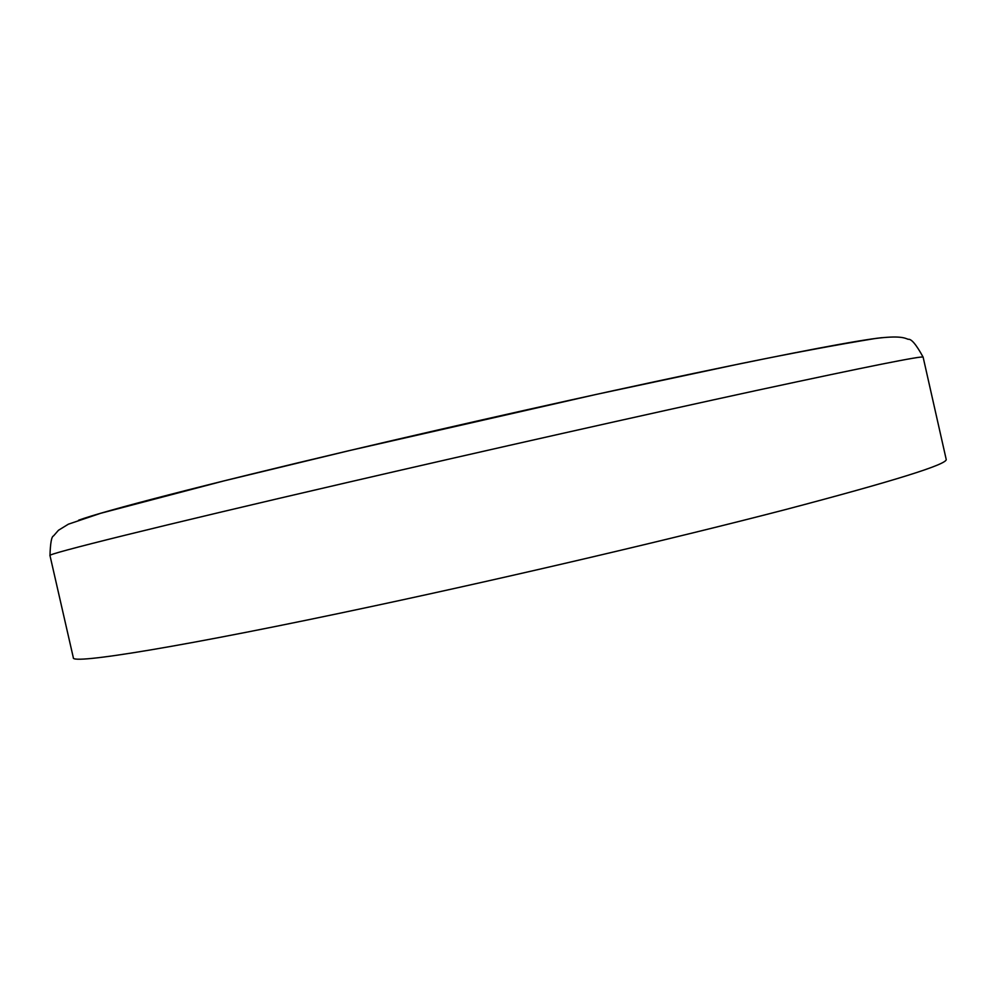 <?xml version="1.0" encoding="UTF-8"?>
<svg xmlns="http://www.w3.org/2000/svg" width="996" height="996" viewBox="0 0 996 996"><rect width="100%" height="100%" fill="white"/><g stroke="black" fill="none" stroke-linecap="round" stroke-linejoin="round"><path stroke-width="1.49" d="M923.13 357.166L946.2 459.393C947.731 464.236 893.773 481.068 784.325 509.877C674.827 538.301 513.637 576.149 374.807 605.817C183.027 646.865 70.604 664.818 73.331 657.696L49.974 555.531C50.373 543.007 51.555 536.483 53.498 535.948L58.465 530.27L68.375 524.182L100.708 513.276L223.863 480.919L349.123 450.653L596.455 394.366L741.273 363.515C792.268 353.094 836.839 344.765 874.998 338.553C899.886 335.303 904.779 338.005 908.14 339.3C911.29 338.64 916.283 344.591 923.13 357.166C923.18 355.435 867.89 366.478 757.271 390.308C646.715 414.261 485.102 450.565 346.757 482.624C155.637 526.872 45.368 554.436 49.974 555.531M349.198 450.628C203.968 484.878 103.173 511.197 78.609 520.198M881.995 337.669C858.54 340.134 795.928 352.011 694.175 373.313C593.865 394.466 463.19 423.723 349.833 450.478"/></g></svg>
